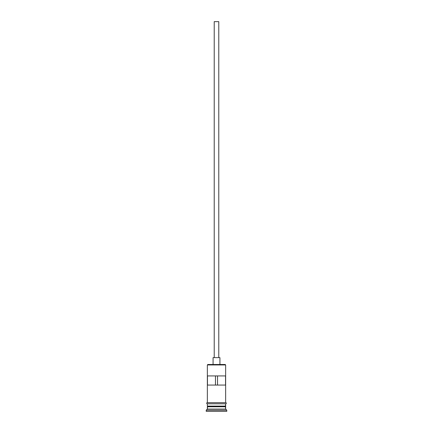 <?xml version="1.0" encoding="UTF-8"?>
<svg xmlns="http://www.w3.org/2000/svg" width="433" height="433" viewBox="0 0 433 433"><rect width="100%" height="100%" fill="white"/><g stroke="black" fill="none" stroke-linecap="round" stroke-linejoin="round"><path stroke-width="0.65" d="M225.642 364.954L225.187 364.494L207.813 364.494L207.358 364.954L225.642 364.954L207.358 364.954L207.358 402.663L207.358 364.954L207.813 364.494L225.187 364.494L225.642 364.954L225.642 402.663L225.642 364.954M218.784 357.636L218.784 21.65L214.216 21.65L214.216 357.636L214.216 21.65L218.784 21.65L218.784 357.636M219.926 364.494L219.926 357.636L213.074 357.636L213.074 364.494L213.074 357.636L219.926 357.636L219.926 364.494M225.642 406.776L225.642 403.805L225.414 406.322L207.586 406.322L207.358 409.066L206.216 410.208L226.784 410.208L225.642 409.066L207.358 409.066L225.642 409.066L225.642 406.776L207.586 406.549L225.414 406.549L225.642 409.066L226.784 410.208L206.216 410.208L206.216 411.35L226.784 411.35L226.784 410.208L226.784 411.35L206.216 411.35L206.216 410.208L207.358 409.066L207.358 406.776L225.642 406.776M207.358 406.094L225.642 406.094L207.358 406.094L207.358 403.805L207.358 406.094M207.461 375.925L225.539 375.925L225.539 385.067L207.461 385.067L207.461 375.925L225.539 375.925L225.539 385.067L207.461 385.067L207.461 375.925M225.755 402.663L207.245 402.663A0.574 0.574 0 0 0 206.671 403.237A0.574 0.574 0 0 0 207.245 403.805L225.755 403.805A0.574 0.574 0 0 0 226.329 403.237A0.574 0.574 0 0 0 225.755 402.663A0.574 0.574 0 0 1 226.329 403.237A0.574 0.574 0 0 1 225.755 403.805L207.245 403.805A0.574 0.574 0 0 1 206.671 403.237A0.574 0.574 0 0 1 207.245 402.663L225.755 402.663M215.472 375.925L215.472 385.067L215.472 375.925M225.414 406.322L207.586 406.549L225.414 406.322M217.528 385.067L217.528 375.925L217.528 385.067"/></g></svg>

